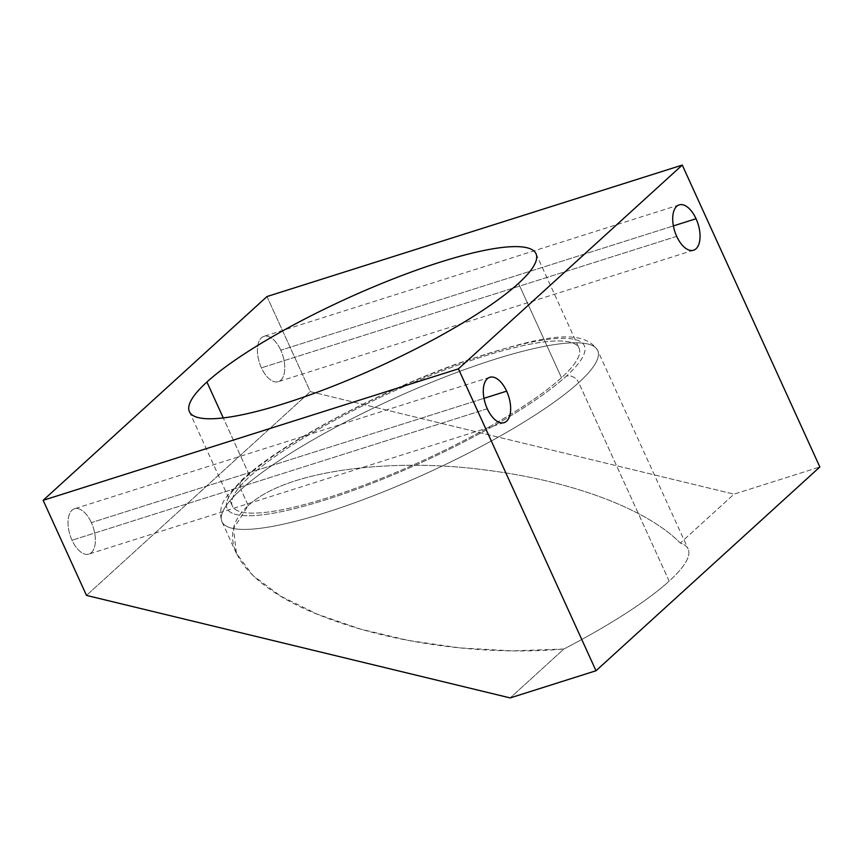 <?xml version="1.0" encoding="UTF-8"?>
<svg xmlns="http://www.w3.org/2000/svg" width="863" height="863" viewBox="0 0 863 863"><rect width="100%" height="100%" fill="white"/><g stroke="black" fill="none" stroke-linecap="round" stroke-linejoin="round"><path stroke-width="0.65" stroke-dasharray="4.32 3.24" d="M266.991 296.548L310.324 391.651L86.494 595.416L310.324 391.651L734.025 494.154L680.303 543.064C645.772 507.951 568.997 480.464 485.891 470.065C394.413 457.617 287.034 469.353 248.253 505.589C207.854 541.435 249.763 589.289 324.445 617.034C390.691 642.773 482.935 656.182 563.906 649.008L510.184 697.919L563.906 649.008L512.482 650.896L459.99 647.908L408.706 640.497L360.54 629.105L317.26 614.176L280.745 596.15L253.053 575.643L236.43 553.463L233.517 528.674L248.253 505.589L240.95 489.569A206.451 40.809 -24.5 0 0 221.964 521.716A206.451 40.809 -24.5 0 0 374.963 495.146A206.451 40.809 -24.5 0 0 578.706 382.633L669.17 581.133A206.451 40.809 155.5 0 1 563.906 649.008A206.451 40.809 -24.5 0 0 669.17 581.133A206.451 40.809 -24.5 0 0 680.303 543.064L734.025 494.154L819.85 466.98L734.025 494.154L310.324 391.651L266.991 296.548M280.777 350.216A23.776 12.211 72.4 0 0 261.435 337.811A23.776 12.211 72.4 0 0 261.424 367.832A23.776 12.211 72.4 0 0 280.766 380.227A23.776 12.211 72.4 0 0 280.777 350.216L673.388 225.912L280.777 350.216A23.776 12.211 -107.6 0 1 278.274 381.683A23.776 12.211 -107.6 0 1 261.424 367.832A23.776 12.211 -107.6 0 1 263.916 336.354A23.776 12.211 -107.6 0 1 280.777 350.216M91.37 522.622A23.776 12.211 72.4 0 0 72.028 510.227A23.776 12.211 72.4 0 0 72.017 540.238A23.776 12.211 72.4 0 0 91.359 552.644A23.776 12.211 72.4 0 0 91.37 522.622L483.981 398.328L91.37 522.622A23.776 12.211 -107.6 0 1 88.867 554.1A23.776 12.211 -107.6 0 1 72.017 540.238A23.776 12.211 -107.6 0 1 74.52 508.771A23.776 12.211 -107.6 0 1 91.37 522.622M248.253 505.589C287.034 469.353 394.413 457.617 485.891 470.065C568.997 480.464 645.772 507.951 680.303 543.064A206.451 40.809 155.5 0 1 688.156 548.987A206.451 40.809 155.5 0 1 669.17 581.133L578.706 382.633A206.451 40.809 -24.5 0 0 597.692 350.486A206.451 40.809 -24.5 0 0 444.704 377.055A206.451 40.809 -24.5 0 0 240.95 489.569L248.253 505.589M245.135 477.875A10.151 8.479 -132.3 0 0 242.427 479.429A10.151 8.479 -132.3 0 0 240.95 489.569A206.451 40.809 155.5 0 1 444.704 377.055A206.451 40.809 155.5 0 1 597.692 350.486A206.451 40.809 155.5 0 1 578.706 382.633A10.151 8.479 -132.3 0 0 566.279 376.203A196.3 38.803 -24.5 0 0 485.599 354.315A196.3 38.803 -24.5 0 0 245.135 477.875A196.3 38.803 -24.5 0 0 325.804 499.774A196.3 38.803 -24.5 0 0 566.279 376.203A10.151 8.479 47.7 0 1 578.706 382.633A206.451 40.809 155.5 0 1 374.963 495.146A206.451 40.809 155.5 0 1 221.964 521.716A206.451 40.809 155.5 0 1 240.95 489.569A10.151 8.479 47.7 0 1 242.427 479.429A10.151 8.479 47.7 0 1 245.135 477.875A196.3 38.803 -24.5 0 0 325.804 499.774A196.3 38.803 -24.5 0 0 566.279 376.203A196.3 38.803 -24.5 0 0 485.599 354.315A196.3 38.803 -24.5 0 0 245.135 477.875M561.5 377.724A190.464 37.648 155.5 0 1 328.188 497.606A190.464 37.648 155.5 0 1 249.903 476.365A190.464 37.648 155.5 0 1 483.215 356.484A190.464 37.648 155.5 0 1 561.5 377.724A190.464 37.648 155.5 0 1 373.539 481.511A190.464 37.648 155.5 0 1 232.384 506.031A190.464 37.648 155.5 0 1 249.903 476.365L223.269 417.919L249.903 476.365A190.464 37.648 155.5 0 1 437.875 372.579A190.464 37.648 155.5 0 1 579.019 348.059A190.464 37.648 155.5 0 1 561.5 377.724L518.501 283.377L561.5 377.724M676.7 236.365L261.424 367.832L676.7 236.365M487.293 408.771L72.017 540.238L487.293 408.771M236.43 553.463L221.964 521.716C219.029 512.309 220.82 503.679 227.314 495.837L242.427 479.429C280.648 443.841 377.002 392.395 459.267 362.999C531.532 339.159 581.403 324.801 597.692 350.486L688.156 548.987M189.396 411.683L232.384 506.031M536.02 253.711L579.019 348.059M679.192 204.887L263.916 336.354M693.55 250.216L278.274 381.683M489.796 377.293L74.52 508.771M504.143 422.633L88.867 554.1"/><path stroke-width="1.29" d="M458.426 368.846L596.009 670.745L510.184 697.919L86.494 595.416L43.15 500.313L458.426 368.846L596.009 670.745L819.85 466.98L682.266 165.081L458.426 368.846L682.266 165.081L266.991 296.548L43.15 500.313L458.426 368.846M676.7 236.365A23.776 12.211 -107.6 0 1 676.711 206.343A23.776 12.211 -107.6 0 1 696.053 218.738A23.776 12.211 -107.6 0 1 696.042 248.76A23.776 12.211 -107.6 0 1 676.7 236.365A23.776 12.211 72.4 0 0 693.55 250.216A23.776 12.211 72.4 0 0 696.053 218.738A23.776 12.211 72.4 0 0 679.192 204.887A23.776 12.211 72.4 0 0 676.7 236.365M487.293 408.771A23.776 12.211 -107.6 0 1 487.304 378.76A23.776 12.211 -107.6 0 1 506.646 391.155A23.776 12.211 -107.6 0 1 506.635 421.176A23.776 12.211 -107.6 0 1 487.293 408.771A23.776 12.211 72.4 0 0 504.143 422.633A23.776 12.211 72.4 0 0 506.646 391.155A23.776 12.211 72.4 0 0 489.796 377.293A23.776 12.211 72.4 0 0 487.293 408.771M518.501 283.377A190.464 37.648 155.5 0 1 285.189 403.258A190.464 37.648 155.5 0 1 206.915 382.018A190.464 37.648 155.5 0 1 440.227 262.136A190.464 37.648 155.5 0 1 518.501 283.377A190.464 37.648 -24.5 0 0 536.02 253.711A190.464 37.648 -24.5 0 0 394.876 278.231A190.464 37.648 -24.5 0 0 206.915 382.018A190.464 37.648 -24.5 0 0 189.396 411.683A190.464 37.648 -24.5 0 0 330.54 387.163A190.464 37.648 -24.5 0 0 518.501 283.377M86.494 595.416L43.15 500.313L266.991 296.548L682.266 165.081L819.85 466.98L596.009 670.745L510.184 697.919L86.494 595.416M223.269 417.919L206.915 382.018L223.269 417.919M673.388 225.912L696.053 218.738L673.388 225.912M483.981 398.328L506.646 391.155L483.981 398.328"/></g></svg>
